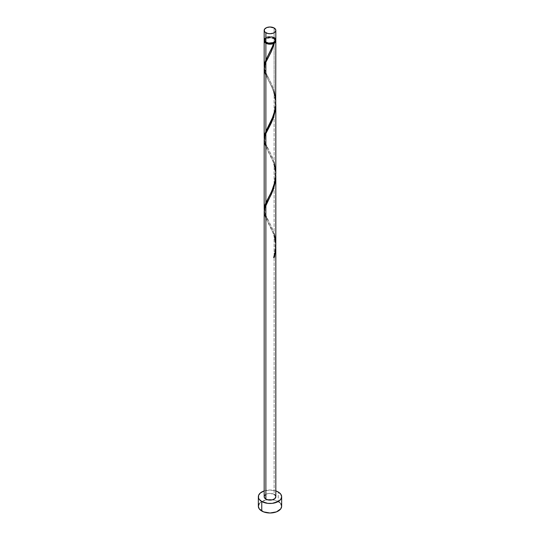 <?xml version="1.0" encoding="UTF-8"?>
<svg xmlns="http://www.w3.org/2000/svg" width="540" height="540" viewBox="0 0 540 540"><rect width="100%" height="100%" fill="white"/><g stroke="black" fill="none" stroke-linecap="round" stroke-linejoin="round"><path stroke-width="0.41" stroke-dasharray="2.7 2.03" d="M275.825 39.886A5.825 3.368 0 0 0 274.124 37.503L274.124 27.986L274.124 37.503L272.228 36.774L268.866 36.585L266.76 37.084L264.613 38.596M275.123 41.492A5.245 3.031 0 0 0 275.245 40.838A5.245 3.031 0 0 0 273.713 38.691L273.713 37.739A5.245 3.031 180 0 1 275.245 39.886A5.245 3.031 180 0 1 272.005 42.68A5.245 3.031 180 0 1 266.288 42.026L264.857 40.473L264.857 39.292L266.288 37.739L267.995 37.084L272.005 37.084L273.713 37.739L275.144 39.292L274.847 41.04L272.916 42.404L268.974 42.856L266.288 42.026A5.245 3.031 180 0 1 264.755 39.886A5.245 3.031 180 0 1 267.995 37.084A5.245 3.031 180 0 1 273.713 37.739L273.713 38.691L270 37.807L266.288 38.691L264.857 40.243L265.154 41.992M281.657 506.27A11.657 6.73 0 0 0 278.242 501.512L278.242 491.994L278.242 501.512A11.657 6.73 0 0 0 272.727 499.73A11.657 6.73 0 0 0 267.273 499.73A11.657 6.73 0 0 0 258.343 506.27M275.825 244.931L275.306 238.68L274.124 233.624L274.124 164.518L275.812 174.683L274.124 164.518L274.124 233.624L270.979 225.679L265.444 214.792L264.209 210.141M275.758 244.924L274.124 235.906L275.758 244.924M275.825 496.753A5.825 3.368 0 0 0 274.124 494.37L274.124 235.906L274.124 494.37A5.825 3.368 0 0 0 267.773 493.641A5.825 3.368 0 0 0 264.175 496.753M275.825 102.161L275.562 97.7L274.124 90.855L274.124 38.455A5.825 3.368 180 0 1 275.771 40.358M275.825 173.549L275.562 169.081L274.124 162.243L274.124 93.136L275.812 103.302L274.124 93.136L274.124 162.243L270.979 154.298L265.444 143.404L264.209 138.76M264.229 40.358A5.825 3.368 180 0 1 268.157 37.645A5.825 3.368 180 0 1 274.124 38.455L274.124 90.855L270.979 82.91L265.444 72.016L264.209 67.372M264.175 68.735L265.491 74.412L271.748 86.832L274.124 93.136L270.938 85.104L265.876 75.283M273.483 162.554L265.876 146.664L273.483 162.554M264.175 140.123L264.613 143.296L265.876 146.664M273.483 233.941L265.876 218.052L273.483 233.941M264.175 211.511L264.613 214.677L265.876 218.052M274.847 41.992L275.144 40.243L273.713 38.691A5.245 3.031 0 0 0 267.995 38.036A5.245 3.031 0 0 0 264.755 40.838A5.245 3.031 0 0 0 264.877 41.492M264.175 40.838L264.613 39.548L265.876 38.455L270 37.469L274.124 38.455L275.326 39.467L275.819 40.669M264.175 490.921A11.657 6.73 180 0 1 275.825 490.921L270 490.023L264.175 490.921M265.154 494.883L266.76 493.952L270 493.385L274.124 494.37M280.773 503.692L279.693 502.531M278.242 501.512L272.275 499.669L267.725 499.669L261.758 501.512L259.227 503.692M275.387 38.596L274.847 38.016M274.124 37.503A5.825 3.368 0 0 0 267.773 36.774A5.825 3.368 0 0 0 264.175 39.886M273.861 257.067L273.692 257.6L273.895 257.06M264.229 67.608L264.992 70.841L272.066 85.28L274.124 90.855M264.229 138.996L264.992 142.229L272.066 156.661L274.124 162.243M264.229 210.377L264.992 213.611L272.066 228.049L274.124 233.624M275.245 40.838L275.245 39.886M264.755 40.838L264.755 39.886M268.009 222.237C269.143 224.336 272.356 230.344 273.578 234.927C275.197 239.537 275.589 245.261 274.752 252.106L273.55 257.317M268.556 199.76C263.021 206.651 264.742 216.175 268.556 220.982M268.009 150.849L270.918 156.587C272.174 159.786 273.773 161.852 275.069 171.086C275.501 189.52 269.096 194.886 267.982 198.565M268.556 128.378C263.021 135.263 264.742 144.788 268.556 149.594M268.009 79.461L270.918 85.199C272.174 88.398 273.773 90.47 275.069 99.698C275.501 118.132 269.096 123.498 267.982 127.177M268.556 56.99C263.021 63.882 264.742 73.4 268.556 78.212M273.55 43.16C272.39 47.392 269.609 52.792 267.982 55.789"/><path stroke-width="0.81" d="M264.613 38.596L264.283 40.541L265.876 42.262L265.876 32.744A5.825 3.368 180 0 1 264.175 30.368A5.825 3.368 180 0 1 267.773 27.257A5.825 3.368 180 0 1 274.124 27.986L270 27L266.76 27.567L264.613 29.079L264.283 31.023L265.154 32.238L267.773 33.473L270 33.73L273.24 33.163L274.847 32.238L275.717 31.023L275.717 29.707L274.124 27.986A5.825 3.368 180 0 1 275.825 30.368A5.825 3.368 180 0 1 272.228 33.473A5.825 3.368 180 0 1 265.876 32.744L265.876 42.262A5.825 3.368 0 0 0 272.228 42.991A5.825 3.368 0 0 0 275.825 39.886L275.387 38.596M264.857 41.425L265.64 42.518L266.288 42.977L266.288 42.478L266.288 42.977A5.245 3.031 0 0 0 273.713 42.977A5.245 3.031 0 0 0 275.123 41.492M259.227 503.692L258.343 506.27A11.657 6.73 0 0 0 261.758 511.029L261.758 501.512L267.725 503.354L272.275 503.354L278.242 501.512L280.773 499.325L281.657 496.753L280.773 494.174L278.242 491.994L275.825 490.921A11.657 6.73 180 0 1 278.242 491.994A11.657 6.73 180 0 1 281.657 496.753A11.657 6.73 180 0 1 274.462 502.97A11.657 6.73 180 0 1 261.758 501.512L261.758 511.029A11.657 6.73 0 0 0 274.462 512.487A11.657 6.73 0 0 0 281.657 506.27L280.773 503.692M275.825 247.401L274.516 257.121A5.825 3.368 180 0 1 273.692 257.6L275.204 251.768L275.819 245.673L275.825 175.817L275.387 181.562L273.632 188.649L271.296 194.4L265.876 204.971L265.876 499.129A5.825 3.368 0 0 0 272.228 499.858A5.825 3.368 0 0 0 275.825 496.753L274.847 498.623L272.228 499.858L268.866 500.054L265.876 499.129L265.876 204.971L264.499 208.798L264.175 211.511L264.175 496.753A5.825 3.368 0 0 0 265.876 499.129L264.283 497.408L264.283 496.098L265.154 494.883M273.713 257.135L274.516 257.121L275.825 247.016L275.825 496.753L275.387 495.464L274.124 494.37M265.876 218.052L264.499 214.225L264.175 211.41L264.546 208.595L272.977 190.465L275.501 180.751L275.825 175.817M272.936 45.529L273.692 43.443A5.825 3.368 180 0 1 265.876 43.214L265.876 59.92L272.936 45.529M264.209 138.76L264.438 135.405L265.876 131.308L265.876 62.201L271.087 52.076L274.516 42.964L275.535 41.884L275.771 40.358A5.825 3.368 180 0 1 275.825 40.838A5.825 3.368 180 0 1 274.516 42.964L271.492 51.212L265.876 62.201L265.876 131.308L273.24 116.107L274.934 110.322L275.684 105.455L275.825 40.838M264.877 41.492A5.245 3.031 0 0 0 266.288 42.977L268.974 43.808L271.026 43.808L274.516 42.964L273.713 42.977L275.144 41.425M275.825 173.549L275.825 104.436L275.387 110.174L273.632 117.261L271.296 123.012L265.876 133.589L265.876 202.689L271.134 192.463L273.699 186.192L275.252 180.117L275.825 173.549M264.209 210.148L264.438 206.793L265.876 202.689L265.876 133.589L272.977 119.077L275.501 109.364L275.825 104.429M264.209 67.372L264.438 64.024L265.876 59.92L265.876 43.214A5.825 3.368 180 0 1 264.175 40.838A5.825 3.368 180 0 1 264.229 40.358M264.175 137.855L264.175 68.742L264.499 66.022L265.876 62.201L264.546 65.819L264.175 68.641L264.499 71.449L265.876 75.283M264.175 209.237L264.175 140.123L264.499 137.41L265.876 133.589L264.546 137.207L264.175 140.022L264.499 142.837L265.876 146.664M268.272 55.256L271.924 47.979L273.713 42.977L273.692 43.443L271.822 44.03L267.638 43.909L264.613 42.12L264.283 40.176M261.758 501.512A11.657 6.73 180 0 1 258.343 496.753A11.657 6.73 180 0 1 264.175 490.921L260.307 493.013L258.566 495.437L258.566 498.062L259.227 499.325L261.758 501.512M258.343 496.753L258.343 506.27L259.227 508.842L263.527 511.866L270 513L276.473 511.866L280.773 508.842L281.657 506.27L281.657 496.753M279.693 502.531L278.242 501.512M264.175 30.368L264.175 39.886A5.825 3.368 0 0 0 265.876 42.262L268.866 43.187L271.134 43.187L274.124 42.262L275.387 41.168L275.825 39.886L275.825 30.368M274.847 38.016L274.124 37.503M273.861 257.067L274.516 257.121A5.825 3.368 180 0 1 273.692 257.6C276.365 249.683 276.507 241.697 274.124 233.624M267.982 55.789L264.917 62.309L264.229 67.608M274.124 90.855L275.751 99.779L275.724 104.915L275.009 109.978L271.924 119.36L264.917 133.697L264.229 138.996M274.124 162.243L275.751 171.167L275.724 176.303L275.009 181.359L271.924 190.748L264.917 205.079L264.229 210.377M264.175 66.467L264.175 40.838"/></g></svg>
